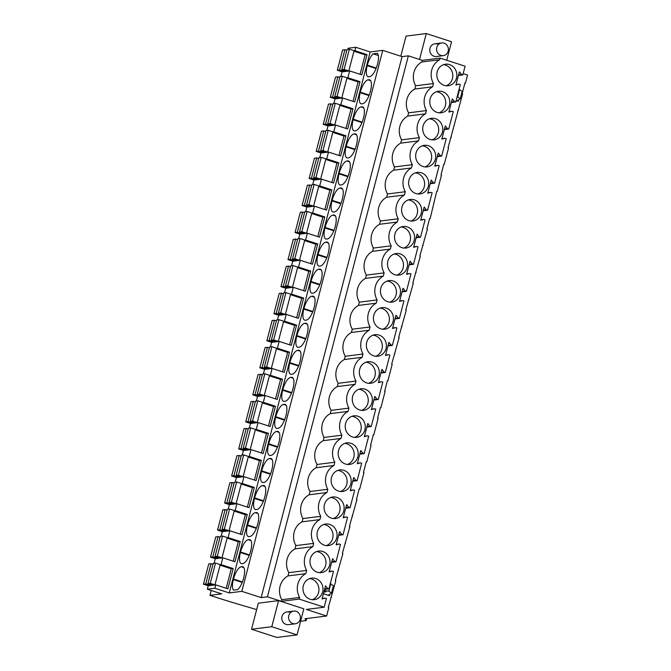 <?xml version="1.0" encoding="UTF-8"?>
<svg xmlns="http://www.w3.org/2000/svg" width="671" height="671" viewBox="0 0 671 671"><rect width="100%" height="100%" fill="white"/><g stroke="black" fill="none" stroke-linecap="round" stroke-linejoin="round"><path stroke-width="1.01" d="M422.285 60.356L421.866 61.984A16.968 15.659 82.8 0 0 415.668 85.779L414.821 89.033A16.968 15.659 82.8 0 0 408.622 112.829L407.775 116.075A16.968 15.659 82.8 0 0 401.577 139.87L400.73 143.124A16.968 15.659 82.8 0 0 394.531 166.92L393.684 170.174A16.968 15.659 82.8 0 0 387.486 193.969L386.639 197.224A16.968 15.659 82.8 0 0 380.44 221.019L379.593 224.273A16.968 15.659 82.8 0 0 373.395 248.069L372.548 251.323A16.968 15.659 82.8 0 0 366.349 275.118L365.502 278.373A16.968 15.659 82.8 0 0 359.304 302.168L358.457 305.422A16.968 15.659 82.8 0 0 352.258 329.218L351.403 332.472A16.968 15.659 82.8 0 0 345.213 356.267L344.357 359.522A16.968 15.659 82.8 0 0 338.159 383.317L337.312 386.571A16.968 15.659 82.8 0 0 331.113 410.367L330.266 413.621A16.968 15.659 82.8 0 0 324.068 437.417L323.221 440.671A16.968 15.659 82.8 0 0 317.022 464.466L316.175 467.721A16.968 15.659 82.8 0 0 309.977 491.507L309.13 494.762A16.968 15.659 82.8 0 0 302.931 518.557L302.084 521.812A16.968 15.659 82.8 0 0 295.886 545.607L313.692 543.376L312.845 546.63A16.968 15.659 -97.2 0 0 306.647 570.425L305.8 573.671A16.968 15.659 -97.2 0 0 299.601 597.467L299.174 599.094L324.168 607.205L326.433 598.498L325.242 598.113L322.063 598.951L325.477 585.858L327.75 588.467L328.949 588.861L333.479 571.449L332.288 571.063L329.109 571.91L332.522 558.809L334.795 561.426L335.995 561.812L340.524 544.399L339.333 544.013L336.154 544.86L339.568 531.759L341.841 534.376L343.04 534.762L347.57 517.349L346.379 516.964L343.2 517.811L346.613 504.709L348.886 507.326L350.086 507.712L354.615 490.3L353.424 489.914L350.245 490.761L353.659 477.66L355.932 480.277L357.131 480.662L361.661 463.25L360.47 462.864L357.291 463.711L360.704 450.61L362.977 453.227L364.177 453.613L368.706 436.2L367.515 435.815L364.336 436.662L367.75 423.56L370.023 426.177L371.222 426.563L375.76 409.151L374.561 408.765L371.382 409.612L374.795 396.511L377.068 399.128L378.268 399.513L382.805 382.101L381.606 381.715L378.427 382.562L381.841 369.461L384.114 372.078L385.313 372.464L389.851 355.051L388.652 354.665L385.473 355.513L388.886 342.411L391.159 345.028L392.359 345.414L396.897 328.01L395.697 327.616L392.518 328.463L395.932 315.37L398.205 317.979L399.404 318.364L403.942 300.96L402.743 300.566L399.564 301.413L402.977 288.32L405.25 290.929L406.45 291.323L410.988 273.911L409.788 273.516L406.609 274.364L410.023 261.271L412.296 263.879L413.495 264.273L418.033 246.861L416.834 246.467L413.655 247.314L417.068 234.221L419.341 236.829L420.541 237.224L425.079 219.811L423.879 219.425L420.7 220.273L424.114 207.171L426.387 209.788L427.586 210.174L432.124 192.762L430.925 192.376L427.746 193.223L431.159 180.122L433.432 182.738L434.632 183.124L439.17 165.712L437.97 165.326L434.791 166.173L438.205 153.072L440.478 155.689L441.677 156.075L446.215 138.662L445.016 138.276L441.837 139.123L445.25 126.022L447.523 128.639L448.723 129.025L453.26 111.612L452.061 111.227L448.882 112.074L452.296 98.972L454.569 101.589L455.768 101.975L460.306 84.563L459.107 84.177L455.928 85.024L459.341 71.923L461.614 74.54L462.814 74.926L465.087 66.219L440.092 58.117L422.285 60.356L408.354 55.836L402.063 56.624L382.747 50.359L370.166 51.944L355.806 47.28L348.232 48.237L347.939 49.36M306.664 618.519L306.127 620.591L304.986 618.729L326.626 616.012L328.765 607.809L328.27 607.649L328.748 605.812L335.81 580.759L335.315 580.6L335.794 578.763L342.856 553.709L342.361 553.55L342.839 551.713L349.901 526.668L349.406 526.5L349.885 524.663L356.947 499.618L356.452 499.45L356.93 497.614L359.228 488.807L359.723 488.966L363.992 472.569L363.497 472.409L363.976 470.572L366.274 461.757L366.769 461.916L371.038 445.519L370.543 445.359L371.021 443.523L373.319 434.707L373.814 434.867L378.083 418.469L377.588 418.31L378.067 416.473L380.365 407.658L380.86 407.817L385.129 391.419L384.634 391.26L385.112 389.423L387.41 380.608L387.905 380.767L392.174 364.37L391.679 364.21L392.158 362.374L399.22 337.32L398.725 337.161L399.203 335.324L406.265 310.27L405.77 310.111L406.249 308.274L413.311 283.221L412.816 283.061L413.294 281.224L420.365 256.171L419.861 256.012L420.34 254.175L427.41 229.121L426.907 228.962L429.683 218.318L430.178 218.478L436.729 191.269L437.224 191.428L441.501 175.022L441.006 174.863L443.774 164.219L444.269 164.378L448.547 147.981L448.052 147.813L462.638 93.881L462.143 93.722L464.911 83.07L465.406 83.229L467.544 75.026L463.158 73.609M306.127 620.591L300.6 621.287M211.239 590.488L209.973 595.345L211.55 595.856A179.811 27.561 14.6 0 0 245.435 606.307A267.284 40.965 14.6 0 1 256.649 609.612M220.071 565.167L231.26 568.798L233.181 568.555L227.914 588.794L215.777 584.86L208.211 585.808L207.322 589.213L221.682 593.877L209.973 595.345M227.117 538.125L238.306 541.749L240.226 541.514L234.959 561.744L222.822 557.811L215.257 558.758L214.074 563.296M234.162 511.076L245.351 514.699L247.272 514.464L242.005 534.695L229.868 530.761L222.302 531.709L221.12 536.246M241.208 484.026L252.397 487.649L254.317 487.414L249.05 507.645L236.913 503.711L229.348 504.659L228.165 509.197M248.253 456.976L259.451 460.6L261.363 460.365L256.096 480.595L243.959 476.662L236.393 477.609L235.211 482.147M255.299 429.926L266.496 433.558L268.408 433.315L263.141 453.546L251.004 449.612L243.439 450.56L242.256 455.097M262.344 402.877L273.542 406.509L275.454 406.265L270.187 426.496L258.05 422.562L250.484 423.51L249.302 428.048M269.39 375.827L280.587 379.459L282.499 379.216L277.232 399.446L265.095 395.513L257.53 396.46L256.347 400.998M276.435 348.777L287.633 352.409L289.545 352.166L284.278 372.397L272.141 368.463L264.575 369.419L263.393 373.948M283.481 321.728L294.678 325.36L296.59 325.116L291.323 345.347L279.186 341.413L271.621 342.369L270.438 346.899M290.526 294.678L301.724 298.31L303.636 298.067L298.369 318.306L286.232 314.363L278.666 315.32L277.484 319.849M297.572 267.628L308.769 271.26L310.681 271.017L305.414 291.256L293.277 287.314L285.712 288.27L284.529 292.799M304.626 240.579L315.815 244.21L317.735 243.967L312.46 264.206L300.323 260.264L292.757 261.22L291.575 265.758M311.671 213.529L322.86 217.161L324.781 216.918L319.505 237.157L307.368 233.223L299.803 234.171L298.62 238.708M318.717 186.488L329.906 190.111L331.826 189.868L326.551 210.107L314.414 206.173L306.848 207.121L305.666 211.659M325.762 159.438L336.951 163.061L338.872 162.827L333.596 183.057L321.459 179.123L313.894 180.071L312.711 184.609M332.808 132.388L343.997 136.012L345.917 135.777L340.642 156.007L328.505 152.074L320.939 153.022L319.757 157.559M339.853 105.339L351.042 108.962L352.963 108.727L347.687 128.958L335.55 125.024L327.985 125.972L326.802 130.51M346.899 78.289L358.088 81.912L360.008 81.677L354.733 101.908L342.596 97.974L335.03 98.922L333.848 103.46M353.944 51.239L365.133 54.871L367.054 54.628L361.778 74.858L349.65 70.925L342.076 71.872L340.893 76.41M355.806 47.28L354.917 50.694L354.053 50.803M367.054 54.628L354.917 50.694M349.65 70.925L347.872 77.744L360.008 81.677M342.596 97.974L340.826 104.785L352.963 108.727M335.55 125.024L333.781 131.835L345.917 135.777M328.505 152.074L326.735 158.884L338.872 162.827M321.459 179.123L319.69 185.934L331.826 189.868M314.414 206.173L312.644 212.984L324.781 216.918M307.368 233.223L305.599 240.033L317.735 243.967M300.323 260.264L298.553 267.083L310.681 271.017M293.277 287.314L291.508 294.133L303.636 298.067M286.232 314.363L284.462 321.183L296.59 325.116M279.186 341.413L277.417 348.232L289.545 352.166M272.141 368.463L270.371 375.282L282.499 379.216M265.095 395.513L263.317 402.332L275.454 406.265M258.05 422.562L256.272 429.381L268.408 433.315M251.004 449.612L249.226 456.431L261.363 460.365M243.959 476.662L242.181 483.472L254.317 487.414M236.913 503.711L235.135 510.522L247.272 514.464M229.868 530.761L228.09 537.572L240.226 541.514M222.822 557.811L221.044 564.621L233.181 568.555M215.777 584.86L214.888 588.266L207.322 589.213M370.166 51.944L229.256 592.921L214.888 588.266M382.747 50.359L241.828 591.344L229.256 592.921M367.356 65.121L367.213 65.649A12.246 4.336 -72 0 0 368.127 76.712A12.246 4.336 -72 0 0 368.857 76.779L369.704 76.67A12.246 4.336 -72 0 0 377.446 64.366L377.588 63.837A12.246 4.336 -72 0 0 377.446 53.294L373.185 53.831A12.246 4.336 -72 0 0 367.356 65.121L376.28 68.014M300.088 361.375A12.246 4.336 -72 0 0 299.174 350.312A12.246 4.336 -72 0 0 298.444 350.245L297.589 350.354A12.246 4.336 -72 0 0 289.847 362.659L289.713 363.196A12.246 4.336 -72 0 0 290.627 374.259A12.246 4.336 -72 0 0 291.348 374.317L292.204 374.208A12.246 4.336 -72 0 0 299.945 361.904L300.088 361.375M293.042 388.425A12.246 4.336 -72 0 0 292.128 377.362A12.246 4.336 -72 0 0 291.399 377.295L290.543 377.404A12.246 4.336 -72 0 0 282.801 389.708L282.667 390.237A12.246 4.336 -72 0 0 283.581 401.3A12.246 4.336 -72 0 0 284.303 401.367L285.158 401.258A12.246 4.336 -72 0 0 292.9 388.954L293.042 388.425M314.305 297.11L311.688 296.255L312.535 296.154A12.246 4.336 -72 0 1 313.265 296.213A12.246 4.336 -72 0 1 314.179 307.276L314.036 307.804A12.246 4.336 -72 0 1 306.295 320.109L305.439 320.218A12.246 4.336 -72 0 1 304.718 320.159A12.246 4.336 -72 0 1 303.804 309.096L312.661 311.965M311.688 296.255A12.246 4.336 -72 0 0 303.946 308.559L303.804 309.096M307.259 324.152L304.642 323.305L305.49 323.196A12.246 4.336 -72 0 1 306.219 323.263A12.246 4.336 -72 0 1 307.133 334.326L306.991 334.854A12.246 4.336 -72 0 1 299.249 347.159L298.394 347.268A12.246 4.336 -72 0 1 297.672 347.209A12.246 4.336 -72 0 1 296.758 336.146L305.615 339.014M304.642 323.305A12.246 4.336 -72 0 0 296.901 335.609L296.758 336.146M272.032 459.4L269.406 458.553L270.262 458.444A12.246 4.336 -72 0 1 270.992 458.503A12.246 4.336 -72 0 1 271.898 469.566L271.763 470.103A12.246 4.336 -72 0 1 264.022 482.407L263.166 482.516A12.246 4.336 -72 0 1 262.445 482.449A12.246 4.336 -72 0 1 261.531 471.386L270.388 474.263M269.406 458.553A12.246 4.336 -72 0 0 261.665 470.857L261.531 471.386M264.978 486.45L262.361 485.603L263.217 485.494A12.246 4.336 -72 0 1 263.946 485.552A12.246 4.336 -72 0 1 264.852 496.615L264.718 497.152A12.246 4.336 -72 0 1 256.976 509.457L256.121 509.566A12.246 4.336 -72 0 1 255.391 509.499A12.246 4.336 -72 0 1 254.485 498.436L263.342 501.312M262.361 485.603A12.246 4.336 -72 0 0 254.619 497.907L254.485 498.436M285.997 415.475A12.246 4.336 -72 0 0 285.083 404.412A12.246 4.336 -72 0 0 284.353 404.345L283.498 404.454A12.246 4.336 -72 0 0 275.756 416.758L275.622 417.287A12.246 4.336 -72 0 0 276.536 428.35A12.246 4.336 -72 0 0 277.257 428.417L278.113 428.308A12.246 4.336 -72 0 0 285.854 416.003L285.997 415.475M278.943 442.516A12.246 4.336 -72 0 0 278.037 431.461A12.246 4.336 -72 0 0 277.308 431.394L276.452 431.503A12.246 4.336 -72 0 0 268.71 443.808L268.576 444.336A12.246 4.336 -72 0 0 269.49 455.399A12.246 4.336 -72 0 0 270.212 455.466L271.067 455.357A12.246 4.336 -72 0 0 278.809 443.053L278.943 442.516M356.578 134.812L353.961 133.965L354.808 133.856A12.246 4.336 -72 0 1 355.538 133.915A12.246 4.336 -72 0 1 356.452 144.978L356.309 145.515A12.246 4.336 -72 0 1 348.568 157.819L347.721 157.92A12.246 4.336 -72 0 1 346.991 157.861A12.246 4.336 -72 0 1 346.077 146.798L354.942 149.675M353.961 133.965A12.246 4.336 -72 0 0 346.219 146.27L346.077 146.798M349.532 161.862L346.915 161.015L347.763 160.906A12.246 4.336 -72 0 1 348.492 160.965A12.246 4.336 -72 0 1 349.406 172.028L349.264 172.564A12.246 4.336 -72 0 1 341.522 184.869L340.675 184.97A12.246 4.336 -72 0 1 339.945 184.911A12.246 4.336 -72 0 1 339.031 173.848L347.897 176.725M346.915 161.015A12.246 4.336 -72 0 0 339.174 173.319L339.031 173.848M362.659 103.72A12.246 4.336 -72 0 0 370.4 91.415L370.543 90.879A12.246 4.336 -72 0 0 369.629 79.815A12.246 4.336 -72 0 0 368.899 79.757L368.052 79.866A12.246 4.336 -72 0 0 360.31 92.17L360.168 92.699A12.246 4.336 -72 0 0 361.082 103.762A12.246 4.336 -72 0 0 361.812 103.829L362.659 103.72M355.613 130.77A12.246 4.336 -72 0 0 363.355 118.465L363.497 117.928A12.246 4.336 -72 0 0 362.583 106.865A12.246 4.336 -72 0 0 361.854 106.806L361.006 106.915A12.246 4.336 -72 0 0 353.265 119.22L353.122 119.748A12.246 4.336 -72 0 0 354.036 130.811A12.246 4.336 -72 0 0 354.766 130.879L355.613 130.77M328.27 253.177A12.246 4.336 -72 0 0 327.356 242.114A12.246 4.336 -72 0 0 326.626 242.055L325.779 242.156A12.246 4.336 -72 0 0 318.037 254.46L317.895 254.997A12.246 4.336 -72 0 0 318.809 266.06A12.246 4.336 -72 0 0 319.53 266.119L320.386 266.01A12.246 4.336 -72 0 0 328.127 253.705L328.27 253.177M321.224 280.226A12.246 4.336 -72 0 0 320.31 269.163A12.246 4.336 -72 0 0 319.581 269.105L318.733 269.205A12.246 4.336 -72 0 0 310.992 281.51L310.849 282.046A12.246 4.336 -72 0 0 311.763 293.11A12.246 4.336 -72 0 0 312.485 293.168L313.34 293.059A12.246 4.336 -72 0 0 321.082 280.755L321.224 280.226M342.487 188.912L339.87 188.065L340.717 187.955A12.246 4.336 -72 0 1 341.447 188.014A12.246 4.336 -72 0 1 342.361 199.077L342.218 199.614A12.246 4.336 -72 0 1 334.477 211.919L333.63 212.019A12.246 4.336 -72 0 1 332.9 211.961A12.246 4.336 -72 0 1 331.986 200.897L340.843 203.774M339.87 188.065A12.246 4.336 -72 0 0 332.128 200.361L331.986 200.897M335.441 215.961L332.824 215.114L333.672 215.005A12.246 4.336 -72 0 1 334.401 215.064A12.246 4.336 -72 0 1 335.315 226.127L335.173 226.664A12.246 4.336 -72 0 1 327.431 238.96L326.584 239.069A12.246 4.336 -72 0 1 325.854 239.01A12.246 4.336 -72 0 1 324.94 227.947L333.797 230.816M332.824 215.114A12.246 4.336 -72 0 0 325.083 227.41L324.94 227.947M242.03 563.657L242.885 563.556A12.246 4.336 -72 0 0 250.627 551.252L250.761 550.715A12.246 4.336 -72 0 0 249.855 539.652A12.246 4.336 -72 0 0 249.126 539.593L248.27 539.702A12.246 4.336 -72 0 0 240.528 552.007L240.394 552.535A12.246 4.336 -72 0 0 241.3 563.598A12.246 4.336 -72 0 0 242.03 563.657M249.075 536.607L249.931 536.506A12.246 4.336 -72 0 0 257.672 524.202L257.807 523.665A12.246 4.336 -72 0 0 256.901 512.602A12.246 4.336 -72 0 0 256.171 512.543L255.315 512.652A12.246 4.336 -72 0 0 247.574 524.957L247.44 525.485A12.246 4.336 -72 0 0 248.345 536.548A12.246 4.336 -72 0 0 249.075 536.607M243.716 577.765A12.246 4.336 -72 0 0 242.81 566.701A12.246 4.336 -72 0 0 242.08 566.643L241.225 566.752A12.246 4.336 -72 0 0 233.483 579.048L233.349 579.585A12.246 4.336 -72 0 0 233.491 590.128L237.752 589.591A12.246 4.336 -72 0 0 243.581 578.301L243.716 577.765M241.828 591.344L261.153 597.609L402.063 56.624M408.354 55.836L267.435 596.813L261.153 597.609M295.886 545.607L295.039 548.861A16.968 15.659 82.8 0 0 288.84 572.657L287.993 575.911A16.968 15.659 82.8 0 0 281.795 599.706L281.375 601.333L267.435 596.813M440.092 58.117L439.664 59.744L421.866 61.984M408.622 112.829L426.421 110.589A16.968 15.659 -97.2 0 1 432.619 86.794L433.466 83.539A16.968 15.659 -97.2 0 1 439.664 59.744M426.421 110.589L425.573 113.844L407.775 116.075M401.577 139.87L419.375 137.639A16.968 15.659 -97.2 0 1 425.573 113.844M419.375 137.639L418.528 140.893L400.73 143.124M394.531 166.92L412.329 164.689A16.968 15.659 -97.2 0 1 418.528 140.893M412.329 164.689L411.482 167.943L393.684 170.174M387.486 193.969L405.284 191.738A16.968 15.659 -97.2 0 1 411.482 167.943M405.284 191.738L404.437 194.993L386.639 197.224M380.44 221.019L398.238 218.78A16.968 15.659 -97.2 0 1 404.437 194.993M398.238 218.78L397.391 222.034L379.593 224.273M373.395 248.069L391.193 245.829A16.968 15.659 -97.2 0 1 397.391 222.034M391.193 245.829L390.346 249.084L372.548 251.323M366.349 275.118L384.147 272.879A16.968 15.659 -97.2 0 1 390.346 249.084M384.147 272.879L383.3 276.133L365.502 278.373M359.304 302.168L377.102 299.929A16.968 15.659 -97.2 0 1 383.3 276.133M377.102 299.929L376.255 303.183L358.457 305.422M352.258 329.218L370.056 326.978A16.968 15.659 -97.2 0 1 376.255 303.183M370.056 326.978L369.209 330.233L351.403 332.472M345.213 356.267L363.011 354.028A16.968 15.659 -97.2 0 1 369.209 330.233M363.011 354.028L362.164 357.282L344.357 359.522M338.159 383.317L355.965 381.078A16.968 15.659 -97.2 0 1 362.164 357.282M355.965 381.078L355.118 384.332L337.312 386.571M331.113 410.367L348.92 408.127A16.968 15.659 -97.2 0 1 355.118 384.332M348.92 408.127L348.073 411.382L330.266 413.621M324.068 437.417L341.875 435.177A16.968 15.659 -97.2 0 1 348.073 411.382M341.875 435.177L341.027 438.431L323.221 440.671M317.022 464.466L334.829 462.227A16.968 15.659 -97.2 0 1 341.027 438.431M334.829 462.227L333.982 465.481L316.175 467.721M309.977 491.507L327.784 489.276A16.968 15.659 -97.2 0 1 333.982 465.481M327.784 489.276L326.936 492.531L309.13 494.762M302.931 518.557L320.738 516.326A16.968 15.659 -97.2 0 1 326.936 492.531M320.738 516.326L319.891 519.58L302.084 521.812M313.692 543.376A16.968 15.659 -97.2 0 1 319.891 519.58M456.246 71.428A10.862 10.015 -97.2 0 1 453.084 83.59A10.862 10.015 -97.2 0 1 448.186 85.745A10.862 10.015 -97.2 0 1 436.896 76.217A10.862 10.015 -97.2 0 1 445.477 64.198A10.862 10.015 -97.2 0 1 456.246 71.428M375.575 381.128A10.862 10.015 -97.2 0 1 370.686 383.284A10.862 10.015 -97.2 0 1 359.396 373.755A10.862 10.015 -97.2 0 1 367.976 361.736A10.862 10.015 -97.2 0 1 378.746 368.975A10.862 10.015 -97.2 0 1 375.575 381.128M326.257 570.467A10.862 10.015 -97.2 0 1 321.367 572.623A10.862 10.015 -97.2 0 1 310.069 563.103A10.862 10.015 -97.2 0 1 318.658 551.084A10.862 10.015 -97.2 0 1 329.427 558.314A10.862 10.015 -97.2 0 1 326.257 570.467M357.609 450.115A10.862 10.015 -97.2 0 1 354.439 462.277A10.862 10.015 -97.2 0 1 349.549 464.433A10.862 10.015 -97.2 0 1 338.259 454.904A10.862 10.015 -97.2 0 1 346.84 442.885A10.862 10.015 -97.2 0 1 357.609 450.115M385.791 341.925A10.862 10.015 -97.2 0 1 382.621 354.078A10.862 10.015 -97.2 0 1 377.731 356.234A10.862 10.015 -97.2 0 1 366.441 346.714A10.862 10.015 -97.2 0 1 375.022 334.686A10.862 10.015 -97.2 0 1 385.791 341.925M371.7 396.024A10.862 10.015 -97.2 0 1 368.53 408.178A10.862 10.015 -97.2 0 1 363.64 410.333A10.862 10.015 -97.2 0 1 352.35 400.805A10.862 10.015 -97.2 0 1 360.931 388.786A10.862 10.015 -97.2 0 1 371.7 396.024M340.348 516.376A10.862 10.015 -97.2 0 1 335.458 518.532A10.862 10.015 -97.2 0 1 324.16 509.004A10.862 10.015 -97.2 0 1 332.749 496.985A10.862 10.015 -97.2 0 1 343.518 504.215A10.862 10.015 -97.2 0 1 340.348 516.376M396.72 299.979A10.862 10.015 -97.2 0 1 391.822 302.135A10.862 10.015 -97.2 0 1 380.532 292.615A10.862 10.015 -97.2 0 1 389.113 280.587A10.862 10.015 -97.2 0 1 399.882 287.825A10.862 10.015 -97.2 0 1 396.72 299.979M428.064 179.627A10.862 10.015 -97.2 0 1 424.902 191.78A10.862 10.015 -97.2 0 1 420.004 193.936A10.862 10.015 -97.2 0 1 408.714 184.416A10.862 10.015 -97.2 0 1 417.295 172.397A10.862 10.015 -97.2 0 1 428.064 179.627M442.155 125.527A10.862 10.015 -97.2 0 1 438.993 137.689A10.862 10.015 -97.2 0 1 434.095 139.845A10.862 10.015 -97.2 0 1 422.805 130.317A10.862 10.015 -97.2 0 1 431.386 118.297A10.862 10.015 -97.2 0 1 442.155 125.527M446.039 110.64A10.862 10.015 -97.2 0 1 441.141 112.795A10.862 10.015 -97.2 0 1 429.851 103.267A10.862 10.015 -97.2 0 1 438.431 91.248A10.862 10.015 -97.2 0 1 449.201 98.478A10.862 10.015 -97.2 0 1 446.039 110.64M435.11 152.577A10.862 10.015 -97.2 0 1 431.948 164.739A10.862 10.015 -97.2 0 1 427.05 166.894A10.862 10.015 -97.2 0 1 415.76 157.366A10.862 10.015 -97.2 0 1 424.34 145.347A10.862 10.015 -97.2 0 1 435.11 152.577M392.837 314.875A10.862 10.015 -97.2 0 1 389.675 327.029A10.862 10.015 -97.2 0 1 384.777 329.184A10.862 10.015 -97.2 0 1 373.487 319.664A10.862 10.015 -97.2 0 1 382.067 307.637A10.862 10.015 -97.2 0 1 392.837 314.875M336.473 531.264A10.862 10.015 -97.2 0 1 333.302 543.426A10.862 10.015 -97.2 0 1 328.413 545.582A10.862 10.015 -97.2 0 1 317.115 536.054A10.862 10.015 -97.2 0 1 325.703 524.034A10.862 10.015 -97.2 0 1 336.473 531.264M319.211 597.517A10.862 10.015 -97.2 0 1 314.322 599.673A10.862 10.015 -97.2 0 1 303.024 590.153A10.862 10.015 -97.2 0 1 311.612 578.134A10.862 10.015 -97.2 0 1 322.382 585.364A10.862 10.015 -97.2 0 1 319.211 597.517M347.393 489.327A10.862 10.015 -97.2 0 1 342.504 491.482A10.862 10.015 -97.2 0 1 331.214 481.954A10.862 10.015 -97.2 0 1 339.794 469.935A10.862 10.015 -97.2 0 1 350.564 477.165A10.862 10.015 -97.2 0 1 347.393 489.327M364.655 423.074A10.862 10.015 -97.2 0 1 361.484 435.227A10.862 10.015 -97.2 0 1 356.595 437.383A10.862 10.015 -97.2 0 1 345.305 427.855A10.862 10.015 -97.2 0 1 353.885 415.835A10.862 10.015 -97.2 0 1 364.655 423.074M410.811 245.88A10.862 10.015 -97.2 0 1 405.913 248.035A10.862 10.015 -97.2 0 1 394.623 238.515A10.862 10.015 -97.2 0 1 403.204 226.488A10.862 10.015 -97.2 0 1 413.973 233.726A10.862 10.015 -97.2 0 1 410.811 245.88M421.019 206.676A10.862 10.015 -97.2 0 1 417.857 218.83A10.862 10.015 -97.2 0 1 412.959 220.985A10.862 10.015 -97.2 0 1 401.669 211.466A10.862 10.015 -97.2 0 1 410.249 199.446A10.862 10.015 -97.2 0 1 421.019 206.676M403.766 272.929A10.862 10.015 -97.2 0 1 398.868 275.085A10.862 10.015 -97.2 0 1 387.578 265.565A10.862 10.015 -97.2 0 1 396.158 253.537A10.862 10.015 -97.2 0 1 406.928 260.776A10.862 10.015 -97.2 0 1 403.766 272.929M462.814 74.926L458.419 75.479M326.626 616.012L306.362 609.436L324.168 607.205M329.872 594.212L329.486 595.689L323.422 593.726M458.637 99.878L458.251 101.346L456.112 100.658M465.406 83.229L464.852 83.296M458.36 110.279L457.807 110.346M451.315 137.329L450.761 137.396M444.269 164.378L443.716 164.445M437.224 191.428L436.67 191.495M430.178 218.478L429.625 218.545M423.133 245.527L422.579 245.594M416.087 272.577L415.534 272.644M409.042 299.618L408.488 299.694M401.996 326.668L401.443 326.743M394.951 353.718L394.397 353.793M387.905 380.767L387.352 380.843M380.86 407.817L380.306 407.884M373.814 434.867L373.261 434.934M366.769 461.916L366.215 461.983M359.723 488.966L359.17 489.033M352.678 516.016L352.124 516.083M345.632 543.065L345.079 543.133M338.587 570.115L338.033 570.182M331.541 597.165L330.988 597.232M400.797 56.213L406.039 36.091L426.295 33.55L419.543 59.467M446.727 60.273L451.558 41.745L426.295 33.55M443.288 55.651A6.4 5.905 82.8 0 0 448.387 49.872A6.4 5.905 82.8 0 0 444.085 43.179A6.4 5.905 82.8 0 0 441.686 42.944A6.4 5.905 82.8 0 0 436.586 48.731A6.4 5.905 82.8 0 0 440.897 55.425A6.4 5.905 82.8 0 0 443.288 55.651L436.46 56.515A6.4 5.905 -97.2 0 1 434.07 56.28A6.4 5.905 -97.2 0 1 429.767 49.595A6.4 5.905 -97.2 0 1 434.867 43.808A6.4 5.905 -97.2 0 1 437.257 44.034M347.008 77.844L347.872 77.744M373.185 53.831L378.335 55.5M432.619 86.794L414.821 89.033M433.466 83.539L415.668 85.779M461.614 74.54L458.561 74.926M459.836 72.082L459.283 72.158M459.107 84.177L456.054 84.563M455.768 101.975L451.373 102.529M446.131 85.771A10.862 10.015 82.8 0 0 449.033 84.093A10.862 10.015 82.8 0 0 452.195 71.94A10.862 10.015 82.8 0 0 443.481 64.676M459.073 89.302L462.16 91.399L460.214 98.855L457.312 100.725L458.251 101.346M459.601 89.352L457.656 96.809L460.214 98.855M457.127 96.75L457.656 96.809M281.375 601.333L299.174 599.094M303.846 608.815L278.582 600.62L271.789 626.714L297.052 634.909L303.846 608.815M297.052 634.909L276.796 637.45L251.533 629.255L258.327 603.17L278.582 600.62M299.601 597.467L281.795 599.706M295.299 623.795A6.4 5.905 82.8 0 0 300.398 618.008A6.4 5.905 82.8 0 0 296.096 611.315A6.4 5.905 82.8 0 0 293.705 611.088A6.4 5.905 82.8 0 0 288.597 616.875A6.4 5.905 82.8 0 0 292.908 623.56A6.4 5.905 82.8 0 0 295.299 623.795L288.48 624.651A6.4 5.905 -97.2 0 1 286.081 624.416A6.4 5.905 -97.2 0 1 281.778 617.731A6.4 5.905 -97.2 0 1 286.878 611.944A6.4 5.905 -97.2 0 1 289.276 612.17M251.533 629.255L271.789 626.714M328.949 588.861L324.546 589.415M323.858 592.074L326.131 591.788L324.437 590.665L328.891 591.151L331.449 593.189L328.547 595.068L329.486 595.689M325.242 598.113L322.181 598.49M327.75 588.467L324.697 588.853M325.972 586.018L325.418 586.085M287.993 575.911L305.8 573.671M306.647 570.425L288.84 572.657M312.267 599.706A10.862 10.015 82.8 0 0 315.16 598.029A10.862 10.015 82.8 0 0 318.331 585.875A10.862 10.015 82.8 0 0 309.616 578.612M220.189 564.73L221.044 564.621M330.308 583.636L333.395 585.733L331.449 593.189M330.837 583.695L328.891 591.151M324.764 589.381L324.437 590.665M454.569 101.589L451.516 101.975M452.791 99.132L452.237 99.207M452.061 111.227L449.008 111.612M448.723 129.025L444.328 129.578M439.086 112.82A10.862 10.015 82.8 0 0 441.988 111.143A10.862 10.015 82.8 0 0 445.15 98.989A10.862 10.015 82.8 0 0 436.435 91.726M339.962 104.894L340.826 104.785M447.523 128.639L444.47 129.017M445.745 126.182L445.192 126.257M445.016 138.276L441.963 138.662M441.677 156.075L437.282 156.628M432.04 139.87A10.862 10.015 82.8 0 0 434.942 138.192A10.862 10.015 82.8 0 0 438.104 126.039A10.862 10.015 82.8 0 0 429.39 118.775M332.917 131.944L333.781 131.835M440.478 155.689L437.425 156.066M438.7 153.231L438.146 153.298M437.97 165.326L434.917 165.703M434.632 183.124L430.237 183.678M424.995 166.92A10.862 10.015 82.8 0 0 427.897 165.242A10.862 10.015 82.8 0 0 431.059 153.089A10.862 10.015 82.8 0 0 422.344 145.825M325.871 158.993L326.735 158.884M433.432 182.738L430.379 183.116M431.654 180.281L431.101 180.348M430.925 192.376L427.872 192.753M427.586 210.174L423.191 210.728M417.949 193.969A10.862 10.015 82.8 0 0 420.851 192.292A10.862 10.015 82.8 0 0 424.013 180.138A10.862 10.015 82.8 0 0 415.299 172.875M318.826 186.043L319.69 185.934M426.387 209.788L423.334 210.166M424.609 207.331L424.055 207.398M423.879 219.425L420.826 219.803M420.541 237.224L416.146 237.777M410.904 221.019A10.862 10.015 82.8 0 0 413.806 219.342A10.862 10.015 82.8 0 0 416.968 207.188A10.862 10.015 82.8 0 0 408.253 199.924M311.78 213.093L312.644 212.984M419.341 236.829L416.288 237.215M417.563 234.38L417.01 234.447M416.834 246.467L413.781 246.853M413.495 264.273L409.1 264.827M403.858 248.069A10.862 10.015 82.8 0 0 406.76 246.391A10.862 10.015 82.8 0 0 409.922 234.238A10.862 10.015 82.8 0 0 401.208 226.974M304.735 240.143L305.599 240.033M412.296 263.879L409.243 264.265M410.518 261.43L409.964 261.497M409.788 273.516L406.735 273.902M406.45 291.323L402.055 291.868M396.813 275.118A10.862 10.015 82.8 0 0 399.715 273.441A10.862 10.015 82.8 0 0 402.877 261.287A10.862 10.015 82.8 0 0 394.162 254.024M297.689 267.192L298.553 267.083M405.25 290.929L402.197 291.315M403.472 288.48L402.919 288.547M402.743 300.566L399.69 300.952M399.404 318.364L395.009 318.918M389.767 302.168A10.862 10.015 82.8 0 0 392.669 300.491A10.862 10.015 82.8 0 0 395.831 288.337A10.862 10.015 82.8 0 0 387.117 281.074M290.644 294.242L291.508 294.133M398.205 317.979L395.152 318.364M396.427 315.529L395.873 315.596M395.697 327.616L392.644 328.002M392.359 345.414L387.964 345.968M382.722 329.209A10.862 10.015 82.8 0 0 385.624 327.54A10.862 10.015 82.8 0 0 388.786 315.387A10.862 10.015 82.8 0 0 380.071 308.123M283.598 321.292L284.462 321.183M391.159 345.028L388.106 345.414M389.381 342.579L388.828 342.646M388.652 354.665L385.599 355.051M385.313 372.464L380.918 373.017M375.676 356.259A10.862 10.015 82.8 0 0 378.578 354.59A10.862 10.015 82.8 0 0 381.74 342.428A10.862 10.015 82.8 0 0 373.026 335.173M276.553 348.341L277.417 348.232M384.114 372.078L381.061 372.464M382.336 369.629L381.782 369.696M381.606 381.715L378.553 382.101M378.268 399.513L373.873 400.067M368.631 383.309A10.862 10.015 82.8 0 0 371.533 381.64A10.862 10.015 82.8 0 0 374.695 369.478A10.862 10.015 82.8 0 0 365.98 362.214M269.507 375.391L270.371 375.282M377.068 399.128L374.015 399.513M375.29 396.67L374.737 396.746M374.561 408.765L371.499 409.151M371.222 426.563L366.819 427.117M361.585 410.358A10.862 10.015 82.8 0 0 364.479 408.689A10.862 10.015 82.8 0 0 367.649 396.527A10.862 10.015 82.8 0 0 358.935 389.264M262.462 402.441L263.317 402.332M370.023 426.177L366.97 426.563M368.245 423.72L367.691 423.795M367.515 435.815L364.454 436.2M364.177 453.613L359.773 454.166M354.54 437.408A10.862 10.015 82.8 0 0 357.433 435.731A10.862 10.015 82.8 0 0 360.604 423.577A10.862 10.015 82.8 0 0 351.889 416.314M255.416 429.482L256.272 429.381M362.977 453.227L359.924 453.613M361.199 450.769L360.646 450.845M360.47 462.864L357.408 463.25M357.131 480.662L352.728 481.216M347.494 464.458A10.862 10.015 82.8 0 0 350.388 462.78A10.862 10.015 82.8 0 0 353.558 450.627A10.862 10.015 82.8 0 0 344.844 443.363M248.371 456.532L249.226 456.431M355.932 480.277L352.879 480.662M354.154 477.819L353.6 477.895M353.424 489.914L350.363 490.3M350.086 507.712L345.682 508.266M340.449 491.507A10.862 10.015 82.8 0 0 343.342 489.83A10.862 10.015 82.8 0 0 346.513 477.677A10.862 10.015 82.8 0 0 337.798 470.413M241.325 483.581L242.181 483.472M348.886 507.326L345.833 507.704M347.108 504.869L346.555 504.936M346.379 516.964L343.317 517.349M343.04 534.762L338.637 535.315M333.403 518.557A10.862 10.015 82.8 0 0 336.297 516.88A10.862 10.015 82.8 0 0 339.467 504.726A10.862 10.015 82.8 0 0 330.753 497.463M234.28 510.631L235.135 510.522M312.845 546.63L295.039 548.861M341.841 534.376L338.788 534.753M340.063 531.918L339.509 531.986M339.333 544.013L336.272 544.391M335.995 561.812L331.591 562.365M326.358 545.607A10.862 10.015 82.8 0 0 329.251 543.929A10.862 10.015 82.8 0 0 332.422 531.776A10.862 10.015 82.8 0 0 323.707 524.512M227.234 537.681L228.09 537.572M334.795 561.426L331.742 561.803M333.017 558.968L332.464 559.035M332.288 571.063L329.226 571.44M319.312 572.657A10.862 10.015 82.8 0 0 322.206 570.979A10.862 10.015 82.8 0 0 325.376 558.826A10.862 10.015 82.8 0 0 316.662 551.562M347.729 71.168L348.811 70.941L354.078 50.711L349.373 49.184L347.075 49.469L341.799 69.709L344.777 70.665A2.843 0.436 -165.4 0 1 346.32 71.344M346.84 50.375L344.894 49.746L342.596 50.031L337.328 70.27L342.034 71.797L343.502 71.696M348.811 70.941L344.106 69.415L341.799 69.709M342.831 70.036L342.596 70.941A2.843 0.436 -165.4 0 0 344.911 71.52M342.596 70.941L339.627 69.977L337.328 70.27M349.373 49.184L344.106 69.415M365.133 54.871L360.067 74.305M344.894 49.746L339.627 69.977M340.683 98.218L341.765 97.991L347.033 77.761L342.327 76.234L340.029 76.519L334.754 96.75L337.731 97.714A2.843 0.436 -165.4 0 1 339.274 98.394M339.794 77.425L337.849 76.796L335.55 77.081L330.275 97.32L334.988 98.838L336.456 98.746M341.765 97.991L337.06 96.465L334.754 96.75M335.785 97.085L335.55 97.991A2.843 0.436 -165.4 0 0 337.865 98.57M335.55 97.991L332.581 97.027L330.275 97.32M342.327 76.234L337.06 96.465M358.088 81.912L353.021 101.355M337.849 76.796L332.581 97.027M333.638 125.267L334.72 125.041L339.987 104.802L335.282 103.284L332.984 103.569L327.708 123.799L330.686 124.764A2.843 0.436 -165.4 0 1 332.229 125.443M332.749 104.475L330.803 103.846L328.505 104.131L323.229 124.361L327.934 125.888L329.411 125.796M334.72 125.041L330.015 123.514L327.708 123.799M328.74 124.135L328.505 125.041A2.843 0.436 -165.4 0 0 330.82 125.62M328.505 125.041L325.536 124.076L323.229 124.361M335.282 103.284L330.015 123.514M351.042 108.962L345.976 128.404M330.803 103.846L325.536 124.076M326.592 152.317L327.674 152.091L332.942 131.851L328.236 130.325L325.938 130.619L320.663 150.849L323.64 151.814A2.843 0.436 -165.4 0 1 325.183 152.493M325.703 131.524L323.757 130.895L321.459 131.18L316.184 151.411L320.889 152.938L322.365 152.845M327.674 152.091L322.969 150.564L320.663 150.849M321.694 151.185L321.459 152.091A2.843 0.436 -165.4 0 0 323.774 152.669M321.459 152.091L318.49 151.126L316.184 151.411M328.236 130.325L322.969 150.564M343.997 136.012L338.93 155.454M323.757 130.895L318.49 151.126M319.547 179.358L320.629 179.14L325.896 158.901L321.191 157.375L318.893 157.668L313.617 177.899L316.595 178.863A2.843 0.436 -165.4 0 1 318.138 179.543M318.658 158.574L316.712 157.937L314.414 158.23L309.138 178.461L313.843 179.987L315.32 179.895M320.629 179.14L315.924 177.614L313.617 177.899M314.649 178.234L314.414 179.14A2.843 0.436 -165.4 0 0 316.729 179.719M314.414 179.14L311.445 178.176L309.138 178.461M321.191 157.375L315.924 177.614M336.951 163.061L331.885 182.504M316.712 157.937L311.445 178.176M312.501 206.408L313.583 206.19L318.851 185.951L314.145 184.424L311.847 184.718L306.572 204.949L309.549 205.913A2.843 0.436 -165.4 0 1 311.092 206.584M311.612 185.624L309.666 184.986L307.368 185.28L302.093 205.511L306.798 207.037L308.274 206.945M313.583 206.19L308.878 204.663L306.572 204.949M307.603 205.284L307.368 206.19A2.843 0.436 -165.4 0 0 309.683 206.769M307.368 206.19L304.399 205.225L302.093 205.511M314.145 184.424L308.878 204.663M329.906 190.111L324.839 209.553M309.666 184.986L304.399 205.225M305.456 233.458L306.538 233.24L311.805 213.001L307.1 211.474L304.802 211.768L299.526 231.998L302.504 232.963A2.843 0.436 -165.4 0 1 304.047 233.634M304.567 212.665L302.621 212.036L300.323 212.33L295.047 232.56L299.752 234.087L301.229 233.994M306.538 233.24L301.833 231.713L299.526 231.998M300.558 232.334L300.323 233.24A2.843 0.436 -165.4 0 0 302.638 233.81M300.323 233.24L297.354 232.275L295.047 232.56M307.1 211.474L301.833 231.713M322.86 217.161L317.794 236.603M302.621 212.036L297.354 232.275M298.41 260.507L299.492 260.281L304.76 240.05L300.054 238.524L297.756 238.817L292.481 259.048L295.458 260.012A2.843 0.436 -165.4 0 1 297.001 260.683M297.521 239.715L295.575 239.086L293.277 239.379L288.002 259.61L292.707 261.136L294.183 261.036M299.492 260.281L294.787 258.763L292.481 259.048M293.512 259.383L293.277 260.289A2.843 0.436 -165.4 0 0 295.592 260.86M293.277 260.289L290.308 259.325L288.002 259.61M300.054 238.524L294.787 258.763M315.815 244.21L310.748 263.644M295.575 239.086L290.308 259.325M291.365 287.557L292.447 287.331L297.714 267.1L293.009 265.573L290.711 265.867L285.435 286.098L288.413 287.062A2.843 0.436 -165.4 0 1 289.956 287.733M290.476 266.764L288.53 266.135L286.232 266.429L280.956 286.66L285.661 288.186L287.138 288.085M292.447 287.331L287.742 285.804L285.435 286.098M286.467 286.433L286.232 287.331A2.843 0.436 -165.4 0 0 288.547 287.909M286.232 287.331L283.263 286.374L280.956 286.66M293.009 265.573L287.742 285.804M308.769 271.26L303.703 290.694M288.53 266.135L283.263 286.374M284.311 314.607L285.401 314.38L290.669 294.15L285.963 292.623L283.665 292.917L278.39 313.147L281.367 314.112A2.843 0.436 -165.4 0 1 282.91 314.783M283.43 293.814L281.485 293.185L279.186 293.479L273.911 313.709L278.616 315.236L280.092 315.135M285.401 314.38L280.696 312.854L278.39 313.147M279.421 313.483L279.186 314.38A2.843 0.436 -165.4 0 0 281.501 314.959M279.186 314.38L276.217 313.416L273.911 313.709M285.963 292.623L280.696 312.854M301.724 298.31L296.657 317.744M281.485 293.185L276.217 313.416M277.266 341.656L278.356 341.43L283.623 321.199L278.918 319.673L276.62 319.958L271.344 340.197L274.322 341.162A2.843 0.436 -165.4 0 1 275.865 341.833M276.377 320.864L274.439 320.235L272.141 320.528L266.865 340.759L271.57 342.285L273.047 342.185M278.356 341.43L273.651 339.903L271.344 340.197M272.376 340.532L272.141 341.43A2.843 0.436 -165.4 0 0 274.456 342.009M272.141 341.43L269.172 340.465L266.865 340.759M278.918 319.673L273.651 339.903M294.678 325.36L289.612 344.793M274.439 320.235L269.172 340.465M270.22 368.706L271.31 368.48L276.578 348.249L271.872 346.722L269.574 347.008L264.299 367.247L267.268 368.211A2.843 0.436 -165.4 0 1 268.819 368.882M269.331 347.913L267.394 347.284L265.095 347.57L259.82 367.809L264.525 369.335L266.001 369.235M271.31 368.48L266.597 366.953L264.299 367.247M265.33 367.582L265.095 368.48A2.843 0.436 -165.4 0 0 267.41 369.058M265.095 368.48L262.126 367.515L259.82 367.809M271.872 346.722L266.597 366.953M287.633 352.409L282.566 371.843M267.394 347.284L262.126 367.515M263.175 395.756L264.257 395.529L269.532 375.299L264.827 373.772L262.52 374.057L257.253 394.296L260.222 395.261A2.843 0.436 -165.4 0 1 261.774 395.932M262.286 374.963L260.348 374.334L258.05 374.619L252.774 394.858L257.479 396.385L258.956 396.284M264.257 395.529L259.551 394.003L257.253 394.296M258.285 394.623L258.05 395.529A2.843 0.436 -165.4 0 0 260.365 396.108M258.05 395.529L255.081 394.565L252.774 394.858M264.827 373.772L259.551 394.003M280.587 379.459L275.521 398.893M260.348 374.334L255.081 394.565M256.129 422.805L257.211 422.579L262.487 402.348L257.781 400.822L255.475 401.107L250.208 421.346L253.177 422.302A2.843 0.436 -165.4 0 1 254.728 422.982M255.24 402.013L253.303 401.384L250.996 401.669L245.729 421.908L250.434 423.435L251.91 423.334M257.211 422.579L252.506 421.053L250.208 421.346M251.239 421.673L251.004 422.579A2.843 0.436 -165.4 0 0 253.319 423.158M251.004 422.579L248.027 421.614L245.729 421.908M257.781 400.822L252.506 421.053M273.542 406.509L268.475 425.942M253.303 401.384L248.027 421.614M249.084 449.855L250.166 449.629L255.441 429.398L250.736 427.872L248.429 428.157L243.162 448.387L246.131 449.352A2.843 0.436 -165.4 0 1 247.683 450.031M248.195 429.063L246.257 428.433L243.95 428.719L238.683 448.958L243.388 450.484L244.865 450.384M250.166 449.629L245.46 448.102L243.162 448.387M244.194 448.723L243.959 449.629A2.843 0.436 -165.4 0 0 246.274 450.207M243.959 449.629L240.981 448.664L238.683 448.958M250.736 427.872L245.46 448.102M266.496 433.558L261.43 452.992M246.257 428.433L240.981 448.664M242.038 476.905L243.12 476.678L248.396 456.448L243.69 454.921L241.384 455.206L236.117 475.437L239.086 476.402A2.843 0.436 -165.4 0 1 240.637 477.081M241.149 456.112L239.212 455.483L236.905 455.768L231.638 476.007L236.343 477.526L237.819 477.433M243.12 476.678L238.415 475.152L236.117 475.437M237.148 475.773L236.913 476.678A2.843 0.436 -165.4 0 0 239.228 477.257M236.913 476.678L233.936 475.714L231.638 476.007M243.69 454.921L238.415 475.152M259.451 460.6L254.384 480.042M239.212 455.483L233.936 475.714M234.993 503.955L236.075 503.728L241.35 483.489L236.645 481.971L234.338 482.256L229.071 502.487L232.04 503.451A2.843 0.436 -165.4 0 1 233.592 504.131M234.104 483.162L232.166 482.533L229.859 482.818L224.592 503.049L229.297 504.575L230.774 504.483M236.075 503.728L231.369 502.202L229.071 502.487M230.103 502.822L229.868 503.728A2.843 0.436 -165.4 0 0 232.183 504.307M229.868 503.728L226.89 502.764L224.592 503.049M236.645 481.971L231.369 502.202M252.397 487.649L247.339 507.091M232.166 482.533L226.89 502.764M227.947 530.996L229.029 530.778L234.305 510.539L229.599 509.012L227.293 509.306L222.026 529.536L224.995 530.501A2.843 0.436 -165.4 0 1 226.538 531.18M227.058 510.212L225.12 509.583L222.814 509.868L217.547 530.098L222.252 531.625L223.728 531.533M229.029 530.778L224.324 529.251L222.026 529.536M223.057 529.872L222.822 530.778A2.843 0.436 -165.4 0 0 225.137 531.357M222.822 530.778L219.845 529.813L217.547 530.098M229.599 509.012L224.324 529.251M245.351 514.699L240.293 534.141M225.12 509.583L219.845 529.813M220.902 558.046L221.984 557.827L227.259 537.588L222.554 536.062L220.247 536.355L214.98 556.586L217.949 557.551A2.843 0.436 -165.4 0 1 219.492 558.222M220.013 537.261L218.075 536.624L215.768 536.917L210.501 557.148L215.206 558.675L216.683 558.582M221.984 557.827L217.278 556.301L214.98 556.586M216.012 556.922L215.777 557.827A2.843 0.436 -165.4 0 0 218.092 558.406M215.777 557.827L212.799 556.863L210.501 557.148M222.554 536.062L217.278 556.301M238.306 541.749L233.248 561.191M218.075 536.624L212.799 556.863M213.856 585.095L214.938 584.877L220.214 564.638L215.508 563.112L213.202 563.405L207.935 583.636L210.904 584.6A2.843 0.436 -165.4 0 1 212.447 585.271M212.967 564.303L211.029 563.674L208.723 563.967L203.456 584.198L208.161 585.724L209.637 585.632M214.938 584.877L210.233 583.351L207.935 583.636M208.966 583.971L208.731 584.877A2.843 0.436 -165.4 0 0 211.046 585.447M208.731 584.877L205.754 583.913L203.456 584.198M215.508 563.112L210.233 583.351M231.26 568.798L226.202 588.241M211.029 563.674L205.754 583.913M367.213 65.649L376.079 68.526M242.407 581.942L233.483 579.048M243.841 567.599L241.225 566.752M233.349 579.585L242.206 582.453M243.43 567.079L242.08 566.643M369.235 95.064L360.31 92.17M370.669 80.713L368.052 79.866M360.168 92.699L369.033 95.576M370.258 80.193L368.899 79.757M362.189 122.114L353.265 119.22M363.623 107.763L361.006 106.915M353.122 119.748L361.988 122.625M363.212 107.243L361.854 106.806M355.144 149.163L346.219 146.27M356.167 134.292L354.808 133.856M348.098 176.213L339.174 173.319M349.121 161.342L347.763 160.906M341.053 203.254L332.128 200.361M342.076 188.392L340.717 187.955M333.999 230.304L325.083 227.41M335.03 215.441L333.672 215.005M326.953 257.354L318.037 254.46M328.396 243.011L325.779 242.156M317.895 254.997L326.752 257.865M327.985 242.491L326.626 242.055M319.908 284.403L310.992 281.51M321.35 270.061L318.733 269.205M310.849 282.046L319.706 284.915M320.939 269.541L319.581 269.105M312.862 311.453L303.946 308.559M313.885 296.59L312.535 296.154M305.817 338.503L296.901 335.609M306.84 323.64L305.49 323.196M298.771 365.552L289.847 362.659M300.214 351.201L297.589 350.354M289.713 363.196L298.57 366.064M299.794 350.69L298.444 350.245M291.726 392.602L282.801 389.708M293.168 378.251L290.543 377.404M282.667 390.237L291.524 393.114M292.749 377.739L291.399 377.295M284.68 419.652L275.756 416.758M286.123 405.301L283.498 404.454M275.622 417.287L284.479 420.163M285.703 404.789L284.353 404.345M277.635 446.701L268.71 443.808M279.077 432.35L276.452 431.503M268.576 444.336L277.433 447.213M278.658 431.83L277.308 431.394M270.589 473.751L261.665 470.857M271.612 458.88L270.262 458.444M263.544 500.801L254.619 497.907M264.567 485.93L263.217 485.494M256.498 527.851L247.574 524.957M257.932 513.5L255.315 512.652M247.44 525.485L256.297 528.362M257.521 512.98L256.171 512.543M249.453 554.9L240.528 552.007M250.887 540.549L248.27 539.702M240.394 552.535L249.251 555.412M250.476 540.029L249.126 539.593M434.867 43.808L441.686 42.944M286.878 611.944L293.705 611.088"/></g></svg>
